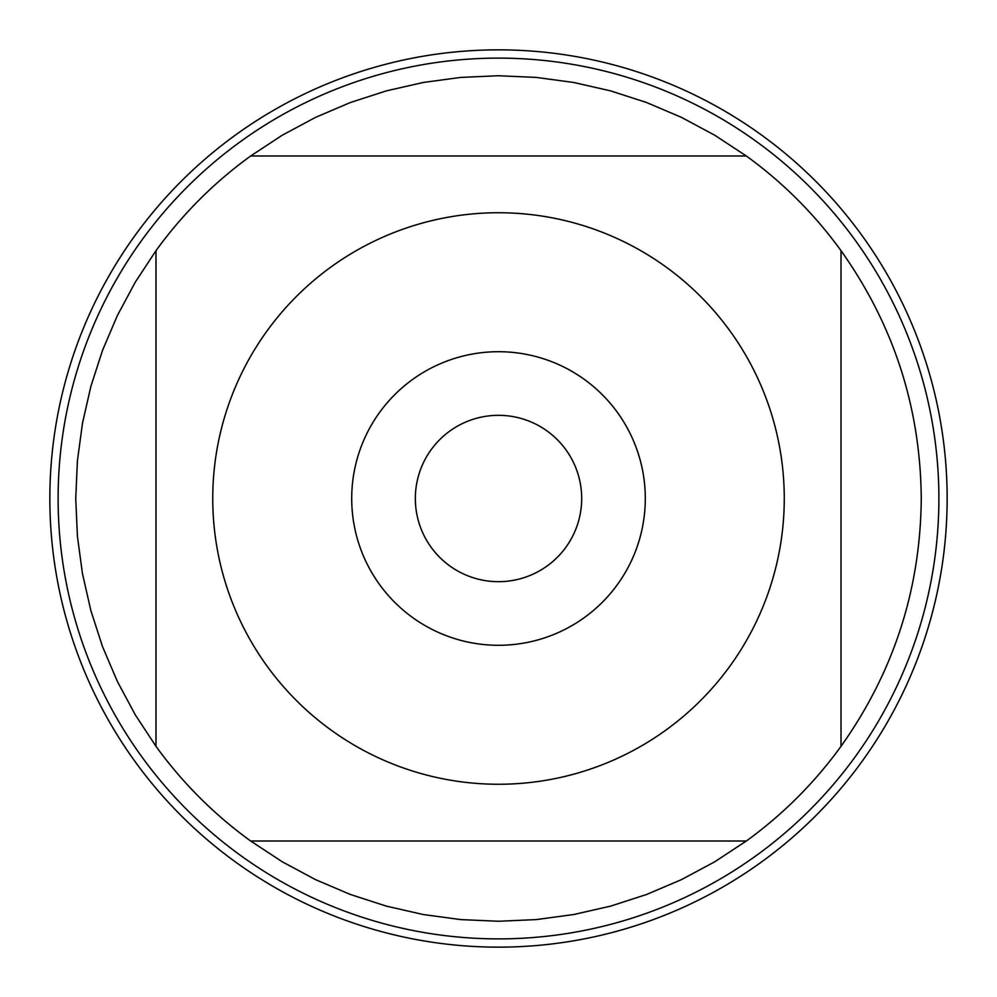<?xml version="1.0" encoding="UTF-8"?>
<svg xmlns="http://www.w3.org/2000/svg" width="997" height="997" viewBox="0 0 997 997"><rect width="100%" height="100%" fill="white"/><g stroke="black" fill="none" stroke-linecap="round" stroke-linejoin="round"><path stroke-width="1.5" d="M581.687 498.5A83.187 83.187 0 0 1 456.913 570.533A83.187 83.187 0 0 1 456.913 426.467A83.187 83.187 0 0 1 581.687 498.5M49.85 498.5A448.65 448.65 0 0 1 722.825 109.957A448.65 448.65 0 0 1 722.825 887.043A448.65 448.65 0 0 1 49.85 498.5M938.887 498.5A440.387 440.387 0 0 1 498.5 938.887A440.387 440.387 0 0 1 58.113 498.5A440.387 440.387 0 0 1 498.5 58.113A440.387 440.387 0 0 1 938.887 498.5M645.296 498.5A146.796 146.796 0 0 0 425.108 371.37A146.796 146.796 0 0 0 425.108 625.63A146.796 146.796 0 0 0 645.296 498.5M784.265 498.5A285.765 285.765 0 0 0 410.465 226.643A285.765 285.765 0 0 0 266.984 666.008A285.765 285.765 0 0 0 784.265 498.5M746.317 155.981L714.724 135.206L681.387 117.334L646.604 102.517L610.625 90.877L573.749 82.477L536.274 77.417L498.5 75.735L460.726 77.417L423.251 82.477L386.375 90.877L350.396 102.517L315.613 117.334L282.276 135.206L250.683 155.981A422.765 422.765 0 0 0 155.981 250.683L135.206 282.276L117.334 315.613L102.517 350.396L90.877 386.375L82.477 423.251L77.417 460.726L75.735 498.5L77.417 536.274L82.477 573.749L90.877 610.625L102.517 646.604L117.334 681.387L135.206 714.724L155.981 746.317A422.765 422.765 0 0 0 250.683 841.019L282.276 861.794L315.613 879.666L350.396 894.483L386.375 906.123L423.251 914.523L460.726 919.583L498.5 921.265L536.274 919.583L573.749 914.523L610.625 906.123L646.604 894.483L681.387 879.666L714.724 861.794L746.317 841.019A422.765 422.765 0 0 0 841.019 746.317L841.019 250.683A422.765 422.765 0 0 0 746.317 155.981L250.683 155.981A422.765 422.765 0 0 0 155.981 250.683L155.981 746.317A422.765 422.765 0 0 0 250.683 841.019L746.317 841.019A422.765 422.765 0 0 0 841.019 746.317C893.711 672.115 920.455 589.501 921.265 498.5C920.455 407.499 893.711 324.885 841.019 250.683A422.765 422.765 0 0 0 746.317 155.981M947.15 498.5A448.65 448.65 0 0 1 274.175 887.043A448.65 448.65 0 0 1 274.175 109.957A448.65 448.65 0 0 1 947.15 498.5"/></g></svg>

